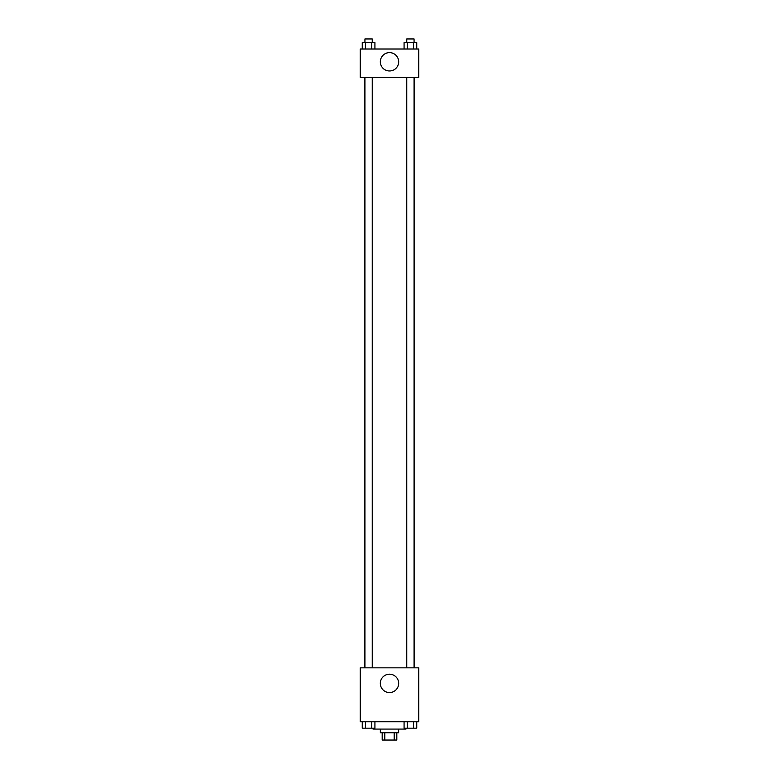 <?xml version="1.0" encoding="UTF-8"?>
<svg xmlns="http://www.w3.org/2000/svg" width="779" height="779" viewBox="0 0 779 779"><rect width="100%" height="100%" fill="white"/><g stroke="black" fill="none" stroke-linecap="round" stroke-linejoin="round"><path stroke-width="1.17" d="M394.193 732.737L394.193 740.05L382.187 740.05L382.187 732.737M394.193 740.05L396.813 740.05L396.813 732.737M398.644 729.086L398.644 732.737L380.356 732.737L380.356 729.086M384.807 732.737L384.807 740.05M373.044 728.17L373.044 729.086L405.956 729.086L405.956 728.17M418.751 721.773L360.249 721.773L360.249 667.837L418.751 667.837L418.751 721.773M389.5 692.55A9.173 9.173 0 0 1 381.554 678.791A9.173 9.173 0 0 1 397.446 678.791A9.173 9.173 0 0 1 389.5 692.55M414.214 77.345L414.214 667.837M406.755 667.837L406.755 77.345M372.245 77.345L372.245 667.837M418.751 77.345L360.249 77.345L360.249 49.009L418.751 49.009L418.751 77.345M398.673 61.804A9.173 9.173 0 0 1 384.914 69.74A9.173 9.173 0 0 1 384.914 53.858A9.173 9.173 0 0 1 398.673 61.804M416.746 49.009L416.746 42.602L404.077 42.602L404.077 49.009M413.581 42.602L413.581 49.009M407.251 42.602L407.251 49.009M406.755 42.602L406.755 38.95L414.068 38.95L414.068 42.602M374.923 49.009L374.923 42.602L362.254 42.602L362.254 49.009M371.749 42.602L371.749 49.009M365.419 42.602L365.419 49.009M364.932 42.602L364.932 38.95L372.245 38.95L372.245 42.602M416.746 721.773L416.746 728.17L404.077 728.17L404.077 721.773M413.581 721.773L413.581 728.17M407.251 721.773L407.251 728.17M414.068 728.17L406.755 728.17M374.923 721.773L374.923 728.17L362.254 728.17L362.254 721.773M371.749 721.773L371.749 728.17M365.419 721.773L365.419 728.17M372.245 728.17L364.932 728.17M364.786 77.345L364.786 667.837M414.068 667.837L414.068 77.345M364.932 77.345L364.932 667.837"/></g></svg>
